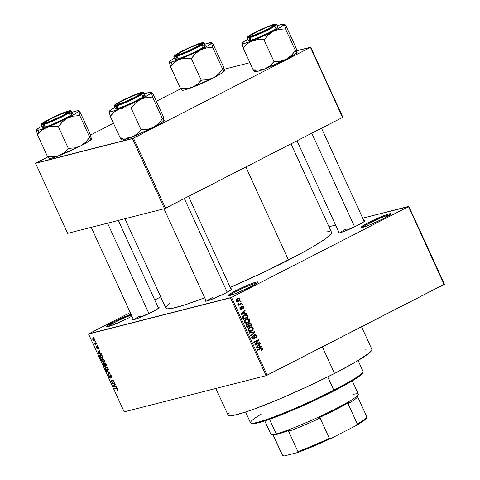 <?xml version="1.0" encoding="UTF-8"?>
<svg xmlns="http://www.w3.org/2000/svg" width="480" height="480" viewBox="0 0 480 480"><rect width="100%" height="100%" fill="white"/><g stroke="black" fill="none" stroke-linecap="round" stroke-linejoin="round"><path stroke-width="0.72" d="M131.418 315.096A15.468 1.392 -24.6 0 0 114.93 322.338L114.198 321.654A16.326 1.47 155.4 0 1 131.016 314.22L114.198 321.654L114.93 322.338A15.468 1.392 155.4 0 1 131.418 315.096M131.91 316.17A16.326 1.47 155.4 0 1 128.466 318.018L117.162 323.274L108.3 326.52L106.56 326.706L107.07 325.848L114.198 321.654A16.326 1.47 155.4 0 0 106.602 326.724A16.326 1.47 155.4 0 0 128.466 318.018L131.91 316.17M256.938 283.032A15.468 1.392 -24.6 0 0 236.568 291.318L235.836 290.634A16.326 1.47 155.4 0 1 250.854 283.872A16.326 1.47 155.4 0 1 257.808 282.168A16.326 1.47 155.4 0 1 250.104 286.998L236.094 293.364L229.938 295.5L228.198 295.686L229.8 294.042L235.836 290.634L249.84 284.268L256.002 282.132L257.742 281.946L256.14 283.59L250.104 286.998A16.326 1.47 155.4 0 1 228.24 295.704A16.326 1.47 155.4 0 1 235.836 290.634L236.568 291.318A15.468 1.392 155.4 0 1 256.938 283.032M390.012 214.794A15.468 1.392 -24.6 0 0 369.642 223.08L368.91 222.396A16.326 1.47 155.4 0 1 383.934 215.634A16.326 1.47 155.4 0 1 390.882 213.93A16.326 1.47 155.4 0 1 383.178 218.76L369.168 225.126L363.012 227.262L361.272 227.448L362.874 225.804L368.91 222.396L382.92 216.03L389.076 213.894L390.216 213.666L390.846 214.008L383.178 218.76A16.326 1.47 155.4 0 1 361.314 227.466A16.326 1.47 155.4 0 1 368.91 222.396L369.642 223.08A15.468 1.392 155.4 0 1 390.012 214.794M363.852 220.716A14.61 1.314 155.4 0 1 364.812 220.896A14.61 1.314 155.4 0 1 357.918 225.216L343.206 231.744L338.856 233.028L338.292 232.722L338.85 232.164A14.61 1.314 155.4 0 0 338.358 233.01A14.61 1.314 155.4 0 0 357.918 225.216L364.296 221.466L364.752 220.698L363.852 220.716M230.916 288.888A14.61 1.314 155.4 0 1 231.876 289.062A14.61 1.314 155.4 0 1 224.982 293.388L210.264 299.916L205.914 301.194L205.356 300.888L205.914 300.33A14.61 1.314 155.4 0 0 205.416 301.176A14.61 1.314 155.4 0 0 224.982 293.388L231.354 289.632L231.816 288.864L230.916 288.888M158.154 307.44A14.61 1.314 155.4 0 1 159.12 307.62A14.61 1.314 155.4 0 1 152.22 311.94L137.508 318.468L133.158 319.752L132.6 319.446L133.152 318.888A14.61 1.314 155.4 0 0 132.66 319.734A14.61 1.314 155.4 0 0 152.22 311.94L158.598 308.19L159.054 307.422L158.154 307.44M370.362 224.646L369.642 223.08L370.362 224.646M237.282 292.884L236.568 291.318L237.282 292.884M115.65 323.904L114.93 322.338L115.65 323.904M346.488 230.472L345.882 229.158L346.488 230.472M140.79 317.19L140.19 315.876L140.79 317.19M215.88 388.458L228.108 415.17A79.056 7.104 -24.6 0 0 334.53 373.452L322.368 346.89L334.53 373.452A79.056 7.104 -24.6 0 0 371.868 349.35L361.548 326.802M331.092 231.876L331.572 232.542L331.254 233.568L325.578 238.71L313.278 246.564L301.902 252.978L265.662 271.32L230.214 287.352A91.086 8.19 -24.6 0 0 288.48 260.058L245.88 167.004L288.48 260.058A91.086 8.19 -24.6 0 0 331.506 232.29L291.018 143.856M124.944 218.73L165.87 308.124A91.086 8.19 -24.6 0 0 204.732 297.762L185.136 304.794L172.428 308.304L167.556 308.832L166.284 308.538L165.804 307.872L167.238 305.466L169.428 303.51M230.466 297.84L88.56 334.032L124.188 411.846L266.094 375.654L230.466 297.84L231.528 297.39L267.156 375.204L444.132 284.454L408.504 206.64L231.528 297.39L408.504 206.64L362.676 218.154L408.816 206.382L408.504 206.64L444.132 284.454L444.444 284.202L408.816 206.382L444.444 284.202L266.094 375.654L267.156 375.204L231.528 297.39L88.872 333.774L88.56 334.032L124.188 411.846L266.094 375.654L230.466 297.84M95.382 341.61L95.988 342.012L95.382 341.61M95.676 343.746L96.666 343.494L96.894 343.992L94.98 344.478L94.338 342.906L95.676 343.746L94.338 342.906L94.98 344.478L96.894 343.992L96.666 343.494L95.676 343.746M96.936 345.006L97.542 345.408L96.936 345.006M97.314 346.332L97.236 347.598L97.572 347.424L97.386 348.192L97.728 348.012L97.302 348.39L96.774 347.808L96.528 346.614L96.51 347.898L97.68 348.816L97.476 346.986L97.986 346.614L97.59 346.818L98.436 347.28L98.418 348.738L98.478 347.37L97.584 346.344L98.478 347.37L98.64 348.498L98.418 348.738L97.656 346.812L97.746 348.732L97.32 348.858L96.618 348.12L96.528 346.614L96.828 347.922L97.368 348.33L97.224 346.362M100.272 353.286L101.256 353.514L101.49 354.036L98.172 353.202L97.938 352.68L99.84 350.43L100.08 350.946L99.492 351.576L100.272 353.286L99.492 351.576L100.08 350.946L99.84 350.43L97.938 352.68L98.172 353.202L101.49 354.036L101.256 353.514L100.272 353.286M102.156 358.686C101.388 358.788 101.232 359.538 101.676 360.936L103.938 362.496L104.616 361.776L104.376 360.252L104.646 361.632L103.818 362.52L102.384 361.974L101.442 360.234L101.742 358.89L103.158 358.836L104.376 360.252L103.326 358.938L101.91 358.776M105.882 366.822C105.114 366.924 104.952 367.674 105.402 369.072L107.664 370.632L108.342 369.912L108.102 368.388L108.384 369.606L107.664 370.632L106.11 370.11L105.168 368.37L105.468 367.026L106.884 366.972L108.102 368.388L107.052 367.074L105.636 366.912M117.552 389.034L117.726 389.856L117.222 390.312L117.3 389.268L116.85 388.626L114.606 389.088L114.378 388.59L116.814 388.164L117.552 389.034L116.16 388.134L114.378 388.59L114.606 389.088L116.796 388.608L117.234 389.088L117.222 390.312L117.726 389.856L117.552 389.034M115.56 386.676L116.544 386.904L116.778 387.426L113.46 386.592L113.22 386.07L115.128 383.82L115.362 384.336L114.774 384.966L115.56 386.676L114.774 384.966L115.362 384.336L115.128 383.82L113.22 386.07L113.46 386.592L116.778 387.426L116.544 386.904L115.56 386.676M112.536 383.292L114.642 382.758L114.87 383.25L112.242 383.922L111.996 383.394L113.148 380.766L111.042 381.306L110.814 380.808L113.442 380.142L113.688 380.67L112.536 383.292L113.688 380.67L113.442 380.142L110.814 380.808L111.042 381.306L113.148 380.766L111.996 383.394L112.242 383.922L114.87 383.25L114.642 382.758L112.536 383.292M110.19 374.808L109.908 375.72L110.238 375.546L109.908 375.72L110.43 376.476L110.346 377.436L110.652 377.28L110.148 377.664L109.302 376.842L109.104 375.24L109.002 376.932L110.526 378.078L110.418 375.3L110.898 375.054L110.418 375.3L111.606 376.05L111.258 377.538L111.96 377.178L111.258 377.538L111.522 378.024L111.66 376.158L110.532 374.832L111.66 376.158L111.804 377.838L111.258 377.538L111.432 376.434L110.574 375.3L110.238 375.606L110.49 378.108L109.68 377.916L109.002 376.932L108.726 375.768L109.104 375.24L109.344 376.932L110.322 377.526L110.088 374.844M106.464 371.304L109.806 372.192L110.028 372.678L108.072 374.814L107.838 374.304L109.62 372.54L106.704 371.826L106.464 371.304L106.704 371.826L109.62 372.54L107.838 374.304L108.072 374.814L110.028 372.678L109.806 372.192L106.464 371.304M104.706 362.934L104.37 363.774L104.742 363.582L103.572 363.378L103.536 364.908L103.818 364.764L103.536 364.908L104.238 366.45L106.62 365.232L104.238 366.45L106.866 365.778L106.164 364.242L104.706 362.934L105.75 363.492L106.866 365.778L104.238 366.45L103.254 363.87L103.656 363.366L104.37 363.774L104.586 362.976M100.296 354.66L99.57 356.13L99.9 355.962L99.57 356.13L100.518 358.314L102.894 357.096L100.518 358.314L103.146 357.642L102.48 356.19C101.712 354.846 100.98 354.336 100.296 354.66L101.808 355.134L103.146 357.642L100.518 358.314L99.528 355.95L100.032 354.75M93.198 338.298L92.856 339.924L94.482 341.052L94.842 340.866L94.482 341.052L94.836 339.42L93.198 338.298L93.978 338.388L95.016 339.936L94.56 341.028L93.708 340.944L93.036 340.26L92.646 338.976L93.006 338.37M93.246 336.942L93.846 337.344L93.246 336.942M335.598 225.06L328.968 226.746L335.598 225.06M240.126 301.368L240.816 301.014L241.038 301.512L240.354 301.86L240.126 301.368L240.354 301.86L241.038 301.512L240.816 301.014L240.126 301.368M239.91 303.924L241.722 302.994L241.944 303.492L238.452 305.28L238.23 304.788L238.788 304.5L237.966 304.338L237.864 303.66L238.428 303.546L238.944 304.212L239.91 303.924L239.154 304.2L238.428 303.546L237.864 303.66L237.894 304.23L238.788 304.5L238.23 304.788L238.452 305.28L241.944 303.492L241.722 302.994L239.91 303.924M241.68 304.764L242.37 304.41L242.592 304.908L241.908 305.256L241.68 304.764L241.908 305.256L242.592 304.908L242.37 304.41L241.68 304.764M241.164 308.874L239.898 308.592L240.444 308.454L240.714 307.53L239.856 307.746L240.714 307.53L240.426 307.068L239.952 308.724L241.458 309.33L240.936 309.468L241.458 309.33L241.968 307.554L241.296 307.728L241.968 307.554L241.938 306.972L241.248 307.146L242.202 306.684L241.266 306.918L242.202 306.684L243.048 307.068L242.7 308.172L242.994 308.634L243.564 306.852L242.112 306.138L243.432 306.612L243.516 308.112L242.994 308.634L242.7 308.172L243.078 307.146L242.316 306.636L241.938 306.972L241.824 309.036L241.038 309.462L240.216 309.132L239.94 307.542L240.426 307.068L240.444 308.454L241.164 308.874L241.272 306.9L241.884 306.228L241.38 308.562L240.21 309.126M244.68 313.326L246.306 313.014L246.546 313.536L241.056 314.49L240.816 313.974L244.896 309.93L245.13 310.446L243.894 311.61L244.68 313.326L243.894 311.61L245.13 310.446L244.896 309.93L240.816 313.974L241.056 314.49L246.546 313.536L246.306 313.014L244.806 313.398L244.992 313.806L244.806 313.398L246.306 313.014L243.174 313.71L244.68 313.326M249.456 319.728L249.54 321.12L248.736 322.32L247.05 323.226L245.874 323.298L244.44 322.008L244.452 320.844L245.04 319.872L247.566 318.66L248.694 318.894L249.456 319.728L248.076 318.69L246.126 319.08C244.752 319.68 244.224 320.736 244.53 322.254L246.972 323.244L247.932 322.872L249.354 321.54L248.568 321.738L249.354 321.54L249.456 319.728L248.832 319.89L249.456 319.728M253.182 327.864L253.266 329.256L252.462 330.456L251.226 331.206L249.6 331.434L248.16 330.144L248.766 328.002L251.292 326.79L252.42 327.03L253.182 327.864L251.802 326.82L249.852 327.216C248.478 327.81 247.95 328.872 248.256 330.39L250.698 331.38L251.658 331.008L253.08 329.67L252.294 329.874L253.08 329.67L253.182 327.864L252.552 328.026L253.182 327.864M262.638 348.51L262.608 349.536L261.63 350.352L261.342 349.884L262.122 349.062L261.546 348.42L257.484 350.376L257.256 349.884L261.948 347.88L262.638 348.51L261.282 347.904L257.256 349.884L257.484 350.376L261.456 348.426L262.062 348.774L261.342 349.884L261.63 350.352L262.65 349.458L261.6 349.728L262.65 349.458L262.638 348.51L262.002 348.672L262.638 348.51M259.962 346.716L261.594 346.404L261.834 346.926L256.344 347.88L256.104 347.358L260.178 343.32L260.418 343.836L259.182 345L259.962 346.716L259.182 345L260.418 343.836L260.178 343.32L256.104 347.358L256.344 347.88L261.834 346.926L261.594 346.404L260.094 346.788L260.28 347.196L260.094 346.788L261.594 346.404L258.462 347.1L259.962 346.716M255.852 344.226L259.692 342.258L259.92 342.75L255.12 345.216L254.88 344.688L257.772 340.62L253.92 342.6L253.692 342.102L258.498 339.642L258.738 340.17L255.852 344.226L258.738 340.17L258.498 339.642L253.692 342.102L253.92 342.6L257.772 340.62L254.88 344.688L255.12 345.216L259.92 342.75L259.692 342.258L255.852 344.226M254.874 335.292L253.944 335.532L254.874 335.292L256.158 335.874L255.582 337.644L255.87 338.106L256.74 335.634L254.64 334.806L255.534 334.638L256.374 335.07L256.818 337.104L255.87 338.106L255.582 337.644L256.23 336.912L256.206 336L255.618 335.268L254.874 335.292L254.418 336.03L254.532 338.172L253.554 339.096L252.198 338.772L251.676 337.59L252.606 336.024L252.894 336.486L252.3 337.2L252.45 338.034L253.11 338.574L253.848 338.316L253.884 335.712L254.64 334.806L253.842 336.144L253.986 337.128L254.532 336.996L255.09 335.214L253.59 335.598M249.342 332.598L254.856 331.692L255.078 332.178L250.95 336.108L250.716 335.592L254.424 332.25L249.582 333.12L249.342 332.598L249.582 333.12L254.424 332.25L250.716 335.592L250.95 336.108L255.078 332.178L254.856 331.692L253.356 332.076L253.518 332.43L253.356 332.076L254.856 331.692L249.342 332.598M249.12 322.962L250.746 323.04L251.922 325.278L247.122 327.744L246.282 325.044L247.146 324.156L248.25 324.24L249.12 322.962L248.25 324.24L247.002 324.222L246.414 326.202L247.122 327.744L251.922 325.278L251.22 323.748L250.596 323.904L251.22 323.748L249.12 322.962L249.522 322.8M244.248 315.066L246.72 314.748L248.196 317.142L243.396 319.608L242.502 316.98L244.248 315.066L242.49 317.388L243.396 319.608L248.196 317.142L247.53 315.69L246.906 315.852L247.53 315.69L245.214 314.688L244.248 315.066M237.444 298.464L239.118 298.17L240.054 299.448L239.586 300.606L237.726 301.536L236.304 300.75L236.574 299.112L237.444 298.464L236.304 300.75L238.02 301.482L238.746 301.206L239.922 298.896L239.358 299.04L239.922 298.896L238.206 298.164L237.444 298.464M160.74 296.922L154.746 299.994L160.74 296.922M130.254 312.552L88.872 333.774L130.254 312.552M342.828 117.198L310.764 47.16L296.892 50.7L310.452 47.418L133.476 138.168L165.54 208.2L342.516 117.45L310.452 47.418L310.764 47.16L342.828 117.198L342.516 117.45L342.828 117.198M249.918 62.682L224.13 69.258L249.918 62.682M67.62 233.352L164.478 208.65L132.414 138.618L35.556 163.32L67.62 233.352L164.478 208.65L342.516 117.45L310.452 47.418L133.476 138.168L165.54 208.2L164.478 208.65L132.414 138.618L133.476 138.168L35.868 163.062L35.556 163.32L67.62 233.352M180.744 88.776L156.36 101.274L180.744 88.776M113.502 123.252L90.48 135.054L113.502 123.252M47.802 156.942L35.868 163.062L47.802 156.942M325.686 231.966L329.82 231.582M365.7 349.29L366.18 349.194M371.514 348.99L371.928 349.566L371.652 350.46L369.036 353.148L356.052 361.74L334.53 373.452L307.752 386.508L279.786 398.916L254.904 408.786L244.83 412.278L233.802 415.326L229.572 415.782L228.468 415.53L228.054 414.954M228.33 414.06L229.296 412.86M206.73 301.044A13.746 1.236 155.4 0 1 212.946 297.324A13.746 1.236 -24.6 0 0 206.73 301.044M133.974 319.596A13.746 1.236 155.4 0 1 140.19 315.876A13.746 1.236 -24.6 0 0 133.974 319.596M339.666 232.878A13.746 1.236 155.4 0 1 345.882 229.158A13.746 1.236 -24.6 0 0 339.666 232.878M107.832 326.634A15.468 1.392 155.4 0 1 114.93 322.338A15.468 1.392 -24.6 0 0 107.832 326.634M229.464 295.608A15.468 1.392 155.4 0 1 236.568 291.318A15.468 1.392 -24.6 0 0 229.464 295.608M362.544 227.37A15.468 1.392 155.4 0 1 369.642 223.08A15.468 1.392 -24.6 0 0 362.544 227.37M259.956 348.81L261.456 348.426M259.278 349.068L260.784 348.69L257.34 350.064L259.278 349.068M260.424 348.258L260.922 348.564M260.964 348.612L260.148 348.228M259.392 344.1L260.418 343.836L259.392 344.1M258.24 345.24L259.182 345L258.24 345.24M258.444 347.058L260.094 346.788L258.444 347.058M256.158 347.484L257.718 347.088L256.704 347.328L258.696 345.456L259.326 346.836L255.96 347.52M257.106 347.214L259.326 346.836L258.696 345.456L257.79 345.69L258.696 345.456L256.71 346.764L257.562 346.542L256.704 347.328M258.336 342.954L259.92 342.75L254.976 344.898L258.336 342.954M256.272 341.004L257.772 340.62L253.776 342.282L256.272 341.004M257.136 340.338L258.738 340.17L257.058 340.806L257.136 340.338M256.74 335.634L256.116 335.79L256.74 335.634M253.602 338.478L251.796 338.1L252.408 337.944L252.894 336.486L251.844 336.75L252.894 336.486L252.606 336.024L251.856 338.25L253.812 338.982L253.11 339.162L253.812 338.982L254.532 336.996L253.986 337.134L253.602 338.478L251.904 338.94M252.99 338.664L252.696 339.09M253.44 339.126L253.812 338.982M252.486 337.512L252.342 336.522M254.982 334.674L254.64 334.806M254.262 335.064L254.718 335.31M254.868 335.448L254.034 335.016M254.268 332.382L255.078 332.178L254.268 332.382M249.402 332.724L253.356 332.076L249.402 332.724M251.16 330.636L250.158 331.386L251.658 331.008L249.984 331.47M249.936 327.174L251.802 326.82L250.296 327.204L250.902 327.402M249.942 331.494L250.962 330.84M250.92 327.408L249.792 327.174M248.724 328.02L249.924 327.744M249.258 331.17L248.904 331.26M251.436 330.504L250.614 330.834L248.202 330.252L248.814 330.096L249.072 328.482L248.292 328.68L250.062 327.72L248.712 328.062L250.818 327.426L252.624 328.158L251.436 330.504L252.708 329.094L252.276 327.684L250.386 327.57L248.766 329.028L248.736 329.892L249.324 330.696L251.436 330.504M249.036 331.236L250.614 330.834M250.818 327.426L248.772 328.002M250.338 325.482L251.922 325.278L246.978 327.426L250.338 325.482M247.314 324.102L247.002 324.222M246.582 324.534L248.25 324.24L246.444 324.486M248.784 323.172L249.264 323.436M249.36 323.544L248.514 323.13M247.308 324.678L246.822 325.386L247.452 326.958L248.892 326.226L246.834 327.114L247.452 326.958L247.062 326.094L246.438 326.256L247.062 326.094L247.308 324.678L246.324 324.924L248.178 324.798L248.892 326.226L247.986 324.642L246.03 324.972M246.96 325.674L246.678 325.182M249.348 323.454L248.802 324.306L249.45 325.938L251.136 325.074L250.356 323.538L249.348 323.454L250.356 323.538L251.136 325.074L248.832 326.094L249.45 325.938L249 324.96L248.376 325.116L249 324.96L249.348 323.454L248.352 323.706L249.618 323.346L248.118 323.73M247.434 322.506L246.432 323.256L247.932 322.872L246.258 323.334M246.21 319.038L248.076 318.69L246.576 319.068L247.176 319.266M246.216 323.358L247.236 322.704M247.194 319.278L246.066 319.038M244.998 319.89L246.204 319.608M245.538 323.04L245.178 323.124M247.716 322.374L246.888 322.698L244.476 322.116L245.088 321.96L245.346 320.352L244.572 320.55L246.336 319.584L244.992 319.926L247.092 319.29L248.898 320.022L247.716 322.374L248.982 320.958L248.55 319.554L246.66 319.434L245.04 320.892L245.046 321.858L245.604 322.56L247.716 322.374M245.31 323.1L246.888 322.698M247.092 319.29L245.046 319.866M246.612 317.346L248.196 317.142L243.252 319.29L246.612 317.346M244.428 314.976L245.37 315.216M245.43 315.264L244.26 314.982M243.9 315.594L243.582 315.684M247.41 316.938L243.108 318.984L243.732 318.822L243.33 317.946L242.712 318.102L243.33 317.946L243.102 317.19L242.49 317.346L244.47 315.564L243.066 315.918L245.73 315.156L247.002 316.044L247.41 316.938L246.504 315.342L244.47 315.564L243.138 316.896L243.732 318.822L247.41 316.938M243.81 315.618L245.73 315.156M244.11 310.71L245.13 310.446L244.11 310.71M242.958 311.85L243.894 311.61L242.958 311.85M243.156 313.668L244.806 313.398L243.156 313.668M240.87 314.094L242.43 313.698L241.416 313.938L243.408 312.066L244.038 313.446L240.672 314.13M241.824 313.824L244.038 313.446L243.408 312.066L242.502 312.3L243.408 312.066L241.422 313.374L242.28 313.152L241.416 313.938M243.564 306.852L243.006 306.99L243.564 306.852M242.202 306.684L240.834 307.014M242.196 306.108L241.884 306.228M240.324 309.42L240.522 308.97M241.836 305.1L242.592 304.908L241.836 305.1M240.36 303.69L241.944 303.492L238.308 304.968L240.36 303.69M237.858 303.69L238.428 303.546L237.858 303.69M237.852 304.11L238.53 303.936L237.852 304.11M238.134 304.458L239.154 304.2L238.134 304.458M237.786 304.548L239.154 304.2M240.282 301.704L241.038 301.512L240.282 301.704M237.42 301.542L238.746 301.206L237.42 301.542M238.512 300.708L239.49 299.394L239.07 298.782L238.14 298.758L236.466 299.256L237.702 298.938L236.946 299.526L236.808 300.51L236.262 300.648L238.512 300.708L236.808 300.51L237.702 298.938L238.266 298.722L239.418 299.142L238.512 300.708L236.472 301.308M238.266 298.722L236.52 299.184M117.222 390.312L117.726 389.856M117.708 389.46L116.964 389.826M117.162 388.416L116.796 388.608L117.162 388.416M117.036 388.302L116.412 388.626L117.036 388.302M116.532 388.098L114.606 389.088L116.532 388.098M114.048 386.286L113.46 386.592L114.198 386.322L113.598 386.22L114.822 385.068L114.546 385.212L115.176 386.592L114.198 386.322L115.452 386.448L115.176 386.592L114.546 385.212L113.598 386.22L114.048 386.286M114.246 385.542L113.22 386.07L114.246 385.542M114.384 382.824L112.242 383.922L114.384 382.824M112.638 383.064L111.996 383.394L112.638 383.064M113.622 380.526L113.148 380.766L113.622 380.526M113.19 380.202L111.042 381.306L113.19 380.202M110.892 375.054L110.418 375.3M109.164 373.62L107.838 374.304L109.164 373.62M109.95 372.51L109.296 372.846L109.95 372.51M109.656 372.15L109.11 372.432L109.656 372.15M107.286 371.526L106.704 371.826L107.286 371.526M107.628 370.068L105.708 368.988L105.6 367.68L106.83 366.942L106.098 367.32L108.072 368.328L107.442 370.134L107.958 369.678L107.754 368.382L106.68 367.326L105.6 367.68L106.098 367.32M104.25 363.648L103.638 364.158L104.322 365.874L105.108 365.676L104.322 365.874L103.926 365.016L103.842 363.864L104.256 363.654L103.842 363.864L104.748 364.062L104.418 364.23L104.958 364.602L105.108 365.676L105.384 365.532L105.108 365.676L103.842 363.864M106.332 365.364L105.414 365.598L104.934 363.426L105.45 363.162L104.934 363.426L105.864 363.666L105.588 363.81L106.134 364.17L105.852 364.314L106.332 365.364L106.614 365.22L106.332 365.364L105.414 363.6L104.838 363.468L105.414 365.598L106.332 365.364M105.438 363.162L104.934 363.426M104.658 361.548L103.716 362.004L101.982 360.852L101.88 359.544L103.11 358.806L102.378 359.184L104.346 360.192L103.716 362.004L104.232 361.542L103.77 359.826L102.75 359.148L101.88 359.544L102.378 359.184M102.612 357.228L100.596 357.738L99.924 356.142L101.286 354.762L100.518 355.152L101.646 354.984L101.25 355.188L102.48 356.196L102.612 357.228L102.888 357.084L102.612 357.228L101.376 355.242L100.008 355.476L100.596 357.738L102.612 357.228M101.25 354.744L100.518 355.152M98.766 352.896L98.172 353.202L98.916 352.932L98.31 352.83L99.534 351.678L99.258 351.822L99.888 353.202L98.916 352.932L100.17 353.058L99.888 353.202L99.258 351.822L98.31 352.83L98.76 352.896M98.958 352.152L97.938 352.68L98.958 352.152M97.506 345.33L97.164 345.504L97.506 345.33M96.708 343.59L94.98 344.478L96.708 343.59M94.764 343.242L94.452 343.404L94.764 343.242M95.952 341.934L95.61 342.108L95.952 341.934M94.254 340.554L93.138 339.87L93.444 338.79L94.086 338.46L93.444 338.79L94.806 339.348L94.254 340.554L94.638 340.278L94.53 339.414L93.822 338.778L93.06 339.066L93.198 339.984L94.008 340.584L95.052 340.17M94.068 338.442L93.444 338.79M93.81 337.26L93.474 337.434L93.81 337.26M105.6 367.68L106.014 369.516L107.442 370.134M101.88 359.544L102.288 361.38L103.716 362.004M245.58 412.038L250.506 422.802A61.872 5.562 -24.6 0 0 333.792 390.15L327.72 376.896L333.792 390.15L333.768 391.026A61.008 5.484 -24.6 0 0 362.568 372.978L362.994 371.85A61.872 5.562 155.4 0 1 333.792 390.15A61.872 5.562 -24.6 0 0 363.012 371.292L358.086 360.528M362.634 372.594L360.402 375.354L350.376 381.984L333.768 391.026L313.104 401.1L291.522 410.676L272.322 418.296L258.414 422.796L254.148 423.642L251.922 423.498M250.944 423.15L252.072 423.564A61.008 5.484 -24.6 0 0 333.768 391.026L333.792 390.15A61.872 5.562 155.4 0 1 250.944 423.15A61.872 5.562 155.4 0 1 261.552 413.898M91.344 138.816L90.318 134.502L91.464 139.068L89.76 137.406L79.782 115.614L78.636 111.054L80.34 112.71L90.318 134.502L80.34 112.71L79.17 111.186M43.926 128.796L46.494 127.536A23.25 2.088 155.4 0 1 38.928 130.104L37.608 134.622A26.688 2.4 -24.6 0 0 37.734 134.592L41.634 130.446L46.494 127.536L52.11 126.372L58.356 126.606L68.328 148.392L64.176 152.64L59.322 155.55L56.586 156.348L53.7 156.708L47.46 156.48L37.482 134.688L41.634 130.446L43.926 128.796M67.722 111.498L67.572 112.014L67.722 111.498L69.276 111.33L68.82 112.098L62.442 115.848L52.332 120.552L44.4 123.456A14.61 1.314 155.4 0 1 42.882 123.642A14.61 1.314 155.4 0 1 51.93 117.978A14.61 1.314 155.4 0 1 67.722 111.498A14.61 1.314 155.4 0 1 69.342 111.528A14.61 1.314 155.4 0 1 59.04 117.534A14.61 1.314 155.4 0 1 44.4 123.456L42.846 123.624L43.302 122.856L49.68 119.106L59.796 114.396L67.722 111.498M42.714 127.458L44.454 127.272L43.242 124.626A0.516 0.462 -104.3 0 1 43.44 123.948C39.456 125.148 41.364 123.576 49.152 119.238C59.628 114.216 66.138 111.468 68.682 111.006L60.102 114.144L51.75 117.942L44.85 121.578L42.252 123.3L41.76 124.128L47.046 122.784L60.378 117.012L68.82 112.416L70.368 110.82L68.682 111.006A0.516 0.462 -104.3 0 1 68.868 110.958A0.516 0.462 75.7 0 0 68.682 111.006C72.666 109.806 70.764 111.372 62.97 115.716C52.5 120.738 45.99 123.48 43.44 123.948A0.516 0.462 75.7 0 0 43.242 124.626L58.146 118.698L68.148 113.532L71.118 111.144A16.326 1.47 155.4 0 1 60.252 117.696A16.326 1.47 155.4 0 1 43.242 124.626L44.454 127.272A16.326 1.47 -24.6 0 0 61.464 120.342A16.326 1.47 -24.6 0 0 72.33 113.79L71.118 111.144C70.974 110.634 70.194 110.58 68.772 110.97C63.21 112.638 56.22 115.626 47.808 119.934C41.988 123.258 39.864 124.86 41.43 124.74L43.242 124.626A16.326 1.47 155.4 0 1 41.43 124.74L42.642 127.386A16.326 1.47 -24.6 0 0 44.454 127.272L50.616 125.136L61.938 120.108L69.066 116.352L71.748 114.576L72.258 113.718M48.624 157.998L47.466 156.444L48.984 158.28M78.828 110.916L78.462 110.778A23.25 2.088 155.4 0 0 71.712 112.44L77.214 110.814L78.522 110.808L78.396 111.462L75.564 113.586L67.644 117.996L73.422 116.106L79.782 115.614L89.76 137.406L85.446 142.392L80.472 146.01L74.694 147.906L68.328 148.392L58.356 126.606L62.67 121.614L67.644 117.996L46.494 127.536L38.928 130.104L36.93 130.452L36.336 130.122L37.482 134.688L47.46 156.48L53.7 156.708L59.322 155.55L51.756 158.118L49.758 158.466L49.164 158.136M91.464 139.068L88.386 141.6L80.472 146.01L59.322 155.55A23.25 2.088 -24.6 0 0 80.472 146.01L74.694 147.906L68.586 148.26L64.176 152.64L59.322 155.55A23.25 2.088 -24.6 0 1 49.338 158.412L48.972 158.274M36.36 130.056A23.25 2.088 155.4 0 0 36.336 130.122L37.488 134.652A26.688 2.4 -24.6 0 0 37.608 134.622L38.928 130.104A23.25 2.088 155.4 0 1 36.336 130.122L38.13 128.436L42.024 126.03A23.25 2.088 155.4 0 0 36.36 130.056L36.354 130.068M71.664 113.676L70.518 113.904M43.23 126.6L42.69 127.158M78.462 110.778A23.25 2.088 155.4 0 1 78.636 111.054L78.81 110.91M67.644 117.996A23.25 2.088 155.4 0 1 46.494 127.536L52.11 126.372L58.104 126.702A26.688 2.4 -24.6 0 0 58.614 126.474L62.67 121.614L67.644 117.996L73.422 116.106L79.788 115.584A26.688 2.4 155.4 0 1 79.53 115.746A26.688 2.4 -24.6 0 0 79.788 115.584L78.636 111.054A23.25 2.088 155.4 0 1 67.644 117.996M58.104 126.702L58.614 126.474A26.688 2.4 155.4 0 1 58.104 126.702M91.29 139.212L89.766 137.37L85.446 142.392L80.472 146.01A23.25 2.088 -24.6 0 0 91.446 139.134A23.25 2.088 -24.6 0 0 91.446 139.128L91.446 139.122M59.028 117.54L58.938 117.408A12.888 1.158 155.4 0 1 44.346 122.724A12.888 1.158 155.4 0 1 53.19 117.546L62.07 113.658L67.776 112.098L63.072 115.32L50.052 121.296L45.468 122.826L44.688 122.946L44.454 122.556L53.19 117.546A12.888 1.158 155.4 0 1 67.692 112.038A12.888 1.158 155.4 0 1 58.938 117.408L59.028 117.54M148.938 313.566L107.55 223.17L148.938 313.566M137.034 96.33L136.848 96.21A12.888 1.158 155.4 0 1 123.9 102.306A12.888 1.158 155.4 0 1 117.102 104.172A12.888 1.158 155.4 0 1 120.792 101.634L117.39 103.812L117.246 104.376L123.99 102.27L135.024 97.188L140.544 93.648L138.774 93.732L133.644 95.574L120.792 101.634A12.888 1.158 155.4 0 1 132.762 95.934A12.888 1.158 155.4 0 1 140.448 93.48A12.888 1.158 155.4 0 1 136.848 96.21L137.034 96.33M227.202 292.212L184.332 198.564L227.202 292.212M197.028 46.596L200.724 44.034L197.55 44.562L189.372 47.868L180.972 52.02A12.888 1.158 155.4 0 1 192.942 46.32A12.888 1.158 155.4 0 1 200.628 43.872A12.888 1.158 155.4 0 1 197.028 46.596A12.888 1.158 155.4 0 1 184.08 52.698A12.888 1.158 155.4 0 1 177.288 54.558A12.888 1.158 155.4 0 1 180.972 52.02L177.276 54.582L180.45 54.054L188.634 50.748L197.028 46.596M264.63 30.684L255.75 34.572L250.386 36.222L250.152 35.832L251.682 34.668L258.882 30.822A12.888 1.158 155.4 0 1 273.384 25.314A12.888 1.158 155.4 0 1 264.63 30.684A12.888 1.158 155.4 0 1 250.044 36A12.888 1.158 155.4 0 1 258.882 30.822L267.768 26.934L273.132 25.284L273.366 25.674L271.83 26.838L264.63 30.684M311.772 133.218L354.636 226.842L311.772 133.218M348.072 403.758A46.404 4.17 -24.6 0 0 357.486 396.822L358.332 394.566A48.12 4.326 155.4 0 1 324.396 414.354A48.12 4.326 155.4 0 1 276.186 433.86L277.224 434.286A47.262 4.248 -24.6 0 0 289.26 430.338L288.666 431.352A46.404 4.17 -24.6 0 0 320.088 418.104L318.006 418.212A47.262 4.248 -24.6 0 0 349.44 402.096L348.072 403.758L357.336 423.99L355.758 425.76L331.644 438.126L329.352 438.336L320.088 418.104L318.006 418.212L335.604 409.674L349.44 402.096L348.072 403.758L357.336 423.99A46.404 4.17 -24.6 0 0 366.762 416.634L357.498 396.402A46.404 4.17 155.4 0 1 348.072 403.758M353.01 394.464A48.12 4.326 155.4 0 1 358.332 394.566M264.768 420.918L270.846 434.196A48.12 4.326 -24.6 0 0 276.186 433.86L269.52 419.304L276.186 433.86A48.12 4.326 -24.6 0 0 326.316 413.43A48.12 4.326 -24.6 0 0 358.35 394.134L352.272 380.856M366.318 417.738L365.754 418.992L363.156 421.134L355.758 425.76L331.644 438.126L329.352 438.336A46.404 4.17 155.4 0 1 297.93 451.584L288.666 431.352L297.93 451.584A46.404 4.17 -24.6 0 0 329.352 438.336L320.088 418.104A46.404 4.17 155.4 0 1 288.666 431.352L289.26 430.338L277.224 434.286L273.69 434.964L272.052 434.724L273.354 435.258L272.052 434.724M276.186 433.86A48.12 4.326 155.4 0 1 271.182 434.466L272.316 434.886A47.262 4.248 -24.6 0 0 277.224 434.286L276.186 433.86M273.12 435.036L282.384 455.268A46.404 4.17 -24.6 0 0 282.618 455.49L283.842 455.946A45.54 4.092 -24.6 0 0 284.034 456L297.228 452.634A45.54 4.092 -24.6 0 0 331.644 438.126L313.29 446.322L300.846 451.308L297.228 452.634L297.93 451.584L297.228 452.634L284.034 456L282.618 455.49L273.354 435.258L282.618 455.49A46.404 4.17 155.4 0 1 282.366 454.944M282.618 455.49L283.536 455.724M366.528 416.412A46.404 4.17 155.4 0 1 366.75 417.054A46.404 4.17 155.4 0 1 357.336 423.99L355.758 425.76A45.54 4.092 -24.6 0 0 366.324 418.182L366.75 417.054M121.38 139.44L120.222 137.886L121.746 139.728M121.728 139.722L122.094 139.854A23.25 2.088 -24.6 0 0 124.512 139.56L120.36 137.868L124.512 139.56L122.514 139.908L121.92 139.584M151.584 92.358L151.218 92.226A23.25 2.088 155.4 0 0 148.8 92.514L144.468 93.882A23.25 2.088 155.4 0 1 148.8 92.514L151.566 92.352L153.096 94.158L163.074 115.944L153.096 94.158L151.926 92.634M140.478 92.94A14.61 1.314 155.4 0 1 142.098 92.97A14.61 1.314 155.4 0 1 131.796 98.976A14.61 1.314 155.4 0 1 117.156 104.898L115.602 105.066L116.058 104.298L124.836 99.348L137.148 94.02L142.038 92.772L139.176 95.13L132.804 98.49L125.088 102L117.156 104.898A14.61 1.314 155.4 0 1 115.638 105.084A14.61 1.314 155.4 0 1 124.686 99.42A14.61 1.314 155.4 0 1 140.478 92.94L140.328 93.456L140.478 92.94M115.476 108.906L117.21 108.714A16.326 1.47 -24.6 0 1 115.398 108.828L114.186 106.182L115.998 106.068A0.516 0.462 -104.3 0 1 116.196 105.39C112.212 106.596 114.12 105.024 121.914 100.68C132.384 95.658 138.894 92.916 141.438 92.448A0.516 0.462 -104.3 0 1 141.624 92.4A0.516 0.462 75.7 0 0 141.438 92.448L135.474 94.518L124.506 99.384L116.064 103.98L114.516 105.576L119.802 104.226L133.134 98.454L141.576 93.858L143.154 92.562L141.438 92.448C145.422 91.248 143.52 92.82 135.726 97.158C125.256 102.18 118.746 104.928 116.196 105.39A0.516 0.462 75.7 0 0 115.998 106.068A16.326 1.47 155.4 0 1 114.186 106.182L114.714 104.97C115.752 103.284 135.708 93.696 141.528 92.418C142.95 92.022 143.73 92.082 143.88 92.592A16.326 1.47 155.4 0 1 133.008 99.138A16.326 1.47 155.4 0 1 115.998 106.068L117.21 108.714L115.998 106.068L130.902 100.14L140.904 94.974L143.88 92.592L145.092 95.238A16.326 1.47 -24.6 0 1 134.22 101.784A16.326 1.47 -24.6 0 1 117.21 108.714L126.072 105.474L134.7 101.55L143.418 96.81L145.014 95.16M164.1 120.264L163.074 115.944L164.22 120.51L162.516 118.848L152.538 97.062L151.392 92.496L148.32 95.034L140.4 99.444L146.178 97.548L152.538 97.062L162.516 118.848L158.202 123.84L153.228 127.458L147.45 129.348L141.09 129.84L131.112 108.048L135.426 103.062L140.4 99.444L119.25 108.978L124.866 107.82L131.112 108.048L141.09 129.84L136.932 134.082L132.078 136.992L126.456 138.156L120.216 137.922L110.238 116.136L114.396 111.888L119.25 108.978L111.684 111.552L109.692 111.894L109.092 111.57L110.238 116.136L120.216 137.922L126.456 138.156L132.078 136.992L124.512 139.56A23.25 2.088 -24.6 0 0 132.078 136.992A23.25 2.088 -24.6 0 0 153.228 127.458L132.078 136.992L136.932 134.082L141.342 129.708L147.45 129.348L153.228 127.458A23.25 2.088 -24.6 0 0 164.202 120.582A23.25 2.088 -24.6 0 0 164.202 120.57L164.202 120.57M164.22 120.51L161.148 123.042L153.228 127.458L158.202 123.84L162.258 118.98L162.522 118.812L164.046 120.654M109.092 111.57L110.886 109.884L114.78 107.478A23.25 2.088 155.4 0 0 109.116 111.498L109.11 111.51A23.25 2.088 155.4 0 0 109.092 111.57L110.244 116.1A26.688 2.4 -24.6 0 0 110.49 116.04L114.396 111.888L119.25 108.978A23.25 2.088 155.4 0 1 109.092 111.57L109.272 111.426M115.986 108.042L115.446 108.6M144.42 95.124L143.28 95.352M130.86 108.144A26.688 2.4 -24.6 0 0 131.37 107.916L135.426 103.062L140.4 99.444A23.25 2.088 155.4 0 1 119.25 108.978L124.866 107.82L131.37 107.916A26.688 2.4 155.4 0 1 130.86 108.144M152.286 97.194A26.688 2.4 -24.6 0 0 152.55 97.026L151.392 92.496A23.25 2.088 155.4 0 1 140.4 99.444L146.178 97.548L152.55 97.026A26.688 2.4 155.4 0 1 152.286 97.194M151.218 92.226A23.25 2.088 155.4 0 1 151.392 92.496L151.566 92.352M224.286 70.65L223.254 66.336L224.4 70.896L222.696 69.234L212.724 47.448L211.578 42.882L213.282 44.544L223.254 66.336L213.282 44.544L212.112 43.02M176.862 60.63L179.43 59.364A23.25 2.088 155.4 0 1 171.87 61.938L170.55 66.456A26.688 2.4 -24.6 0 0 170.67 66.426L174.576 62.274L179.43 59.364L185.052 58.206L191.292 58.44L201.27 80.226L197.112 84.474L192.258 87.378L189.522 88.176L186.642 88.542L180.396 88.308L170.424 66.522L174.576 62.274L176.862 60.63M200.664 43.326L200.508 43.842L200.664 43.326L202.218 43.158L201.756 43.932L195.384 47.682L185.268 52.386L177.342 55.29A14.61 1.314 155.4 0 1 175.824 55.47A14.61 1.314 155.4 0 1 184.866 49.812A14.61 1.314 155.4 0 1 200.664 43.326A14.61 1.314 155.4 0 1 202.278 43.362A14.61 1.314 155.4 0 1 191.976 49.368A14.61 1.314 155.4 0 1 177.342 55.29L175.782 55.458L176.244 54.69L182.616 50.934L192.732 46.23L200.664 43.326M175.656 59.292L177.39 59.106L176.178 56.46L191.082 50.526L201.084 45.366L204.06 42.978A16.326 1.47 155.4 0 1 193.188 49.524A16.326 1.47 155.4 0 1 176.178 56.46L177.39 59.106A16.326 1.47 -24.6 0 0 194.4 52.17A16.326 1.47 -24.6 0 0 205.272 45.624L204.06 42.978C203.916 42.468 203.13 42.408 201.708 42.804A0.516 0.462 75.7 0 0 201.624 42.834C205.608 41.634 203.7 43.206 195.906 47.544C185.436 52.572 178.926 55.314 176.376 55.782A0.516 0.462 75.7 0 0 176.178 56.46A16.326 1.47 155.4 0 1 174.372 56.574L176.178 56.46A0.516 0.462 -104.3 0 1 176.376 55.782L182.346 53.712L193.314 48.846L201.756 44.25L203.304 42.654L200.034 43.302L195.66 44.904L184.686 49.776L176.244 54.366L174.666 55.668L176.376 55.782C172.398 56.982 174.3 55.41 182.094 51.072C192.564 46.044 199.074 43.302 201.624 42.834A0.516 0.462 -104.3 0 1 201.804 42.792A0.516 0.462 75.7 0 0 201.714 42.804C196.146 44.472 189.162 47.46 180.744 51.768C174.924 55.092 172.8 56.694 174.372 56.574L175.578 59.22A16.326 1.47 -24.6 0 0 177.39 59.106L186.252 55.86L194.88 51.942L203.598 47.196L205.194 45.552M181.56 89.832L180.402 88.278L182.28 90.246A23.25 2.088 -24.6 0 0 192.258 87.378L184.692 89.952L182.694 90.294L182.1 89.97M211.764 42.744L211.398 42.612A23.25 2.088 155.4 0 0 204.648 44.274L210.15 42.648L211.458 42.636L211.332 43.296L206.91 46.386L198.072 51.096L177.168 60.222L170.7 62.196L169.278 61.956L170.424 66.522L180.396 88.308L186.642 88.542L192.258 87.378A23.25 2.088 -24.6 0 0 213.408 77.844L207.63 79.734L201.27 80.226L191.292 58.44L195.606 53.448L197.97 51.45L203.418 48.654L206.364 47.94L212.724 47.448L222.696 69.234L218.382 74.226L213.408 77.844L192.258 87.378L197.112 84.474L201.522 80.094L207.63 79.734L213.408 77.844A23.25 2.088 -24.6 0 0 224.382 70.968A23.25 2.088 -24.6 0 0 224.382 70.962M224.4 70.896L221.328 73.434L213.408 77.844L218.382 74.226L222.438 69.366L224.232 71.04M169.278 61.956L171.072 60.27L174.96 57.864A23.25 2.088 155.4 0 0 169.296 61.89L169.29 61.896A23.25 2.088 155.4 0 0 169.278 61.956L170.43 66.486A26.688 2.4 -24.6 0 0 170.55 66.456L171.87 61.938A23.25 2.088 155.4 0 1 169.278 61.956L169.278 61.956M204.6 45.51L203.46 45.738M176.166 58.434L175.626 58.986M211.398 42.612A23.25 2.088 155.4 0 1 211.578 42.882L211.746 42.738M200.58 49.83A23.25 2.088 155.4 0 1 179.43 59.364L185.052 58.206L191.04 58.536A26.688 2.4 -24.6 0 0 191.55 58.308L195.606 53.448L200.58 49.83L206.364 47.94L212.73 47.412A26.688 2.4 155.4 0 1 212.466 47.58A26.688 2.4 -24.6 0 0 212.73 47.412L211.578 42.882A23.25 2.088 155.4 0 1 200.58 49.83M191.04 58.536L191.55 58.308A26.688 2.4 155.4 0 1 191.04 58.536M254.316 71.274L253.158 69.72L255.036 71.688A23.25 2.088 -24.6 0 0 257.448 71.394L253.302 69.696L257.448 71.394L255.456 71.742L254.856 71.418M284.526 24.192L284.154 24.054A23.25 2.088 155.4 0 0 281.742 24.348L277.41 25.716A23.25 2.088 155.4 0 1 281.742 24.348L284.502 24.186L286.038 25.992L296.01 47.778L286.038 25.992L284.868 24.462M273.42 24.774A14.61 1.314 155.4 0 1 275.034 24.804A14.61 1.314 155.4 0 1 264.732 30.81A14.61 1.314 155.4 0 1 250.098 36.732L248.544 36.9L249 36.132L257.772 31.182L267.906 26.688L274.974 24.606L274.518 25.374L272.118 26.958L265.74 30.324L258.024 33.828L250.098 36.732A14.61 1.314 155.4 0 1 248.58 36.918A14.61 1.314 155.4 0 1 257.622 31.254A14.61 1.314 155.4 0 1 273.42 24.774L273.27 25.29L273.42 24.774M248.412 40.734L250.152 40.548A16.326 1.47 -24.6 0 1 248.34 40.662L247.128 38.016L248.94 37.902A0.516 0.462 -104.3 0 1 249.138 37.224C245.154 38.424 247.056 36.858 254.85 32.514C265.32 27.492 271.83 24.744 274.38 24.282A0.516 0.462 -104.3 0 1 274.56 24.234A0.516 0.462 75.7 0 0 274.38 24.282L265.8 27.42L257.442 31.218L249 35.814L247.452 37.404L252.738 36.06L266.07 30.288L275.568 24.93L276.06 24.102L274.38 24.282C278.364 23.082 276.456 24.648 268.668 28.992C258.192 34.014 251.682 36.762 249.138 37.224A0.516 0.462 75.7 0 0 248.94 37.902A16.326 1.47 155.4 0 1 247.128 38.016L247.65 36.798C248.688 35.118 268.644 25.524 274.464 24.246C275.886 23.856 276.672 23.916 276.816 24.426A16.326 1.47 155.4 0 1 265.95 30.972A16.326 1.47 155.4 0 1 248.94 37.902L250.152 40.548L248.94 37.902L263.838 31.974L273.84 26.808L276.816 24.426L278.028 27.066A16.326 1.47 -24.6 0 1 267.156 33.618A16.326 1.47 -24.6 0 1 250.152 40.548L256.308 38.412L267.636 33.384L274.758 29.628L277.44 27.852L277.956 26.994M297.042 52.098L296.01 47.778L297.156 52.344L295.452 50.682L285.48 28.896L284.334 24.33L281.256 26.862L273.342 31.278L279.12 29.382L285.48 28.896L295.452 50.682L291.138 55.668L286.164 59.286L280.386 61.182L274.026 61.668L264.048 39.882L268.362 34.896L273.342 31.278L252.186 40.812L257.808 39.648L264.048 39.882L274.026 61.668L269.874 65.916L265.014 68.826L259.398 69.984L253.152 69.756L243.18 47.964L247.332 43.722L252.186 40.812L244.626 43.38L242.628 43.728L242.034 43.404L243.18 47.964L253.152 69.756L259.398 69.984L265.014 68.826L257.448 71.394A23.25 2.088 -24.6 0 0 265.014 68.826A23.25 2.088 -24.6 0 0 286.164 59.286L265.014 68.826L269.874 65.916L273.774 61.764L280.386 61.182L286.164 59.286A23.25 2.088 -24.6 0 0 297.138 52.41A23.25 2.088 -24.6 0 0 297.138 52.404L297.144 52.404M297.156 52.344L294.084 54.876L286.164 59.286L291.138 55.668L295.2 50.814L296.988 52.488M242.052 43.332A23.25 2.088 155.4 0 0 242.034 43.404L243.186 47.934A26.688 2.4 -24.6 0 0 243.426 47.868L247.332 43.722L252.186 40.812A23.25 2.088 155.4 0 1 242.034 43.404L243.828 41.712L247.716 39.312A23.25 2.088 155.4 0 0 242.052 43.332L242.046 43.344M248.922 39.876L248.382 40.434M277.356 26.958L276.216 27.18M263.802 39.978A26.688 2.4 -24.6 0 0 264.306 39.75L268.362 34.896L273.342 31.278A23.25 2.088 155.4 0 1 252.186 40.812L257.808 39.648L264.306 39.75A26.688 2.4 155.4 0 1 263.802 39.978M285.222 29.028A26.688 2.4 -24.6 0 0 285.486 28.86L284.334 24.33A23.25 2.088 155.4 0 1 273.342 31.278L279.12 29.382L285.486 28.86A26.688 2.4 155.4 0 1 285.222 29.028M284.154 24.054A23.25 2.088 155.4 0 1 284.334 24.33L284.502 24.186M105.912 367.386L106.806 366.93M107.634 370.062L108.378 369.678M102.186 359.25L103.08 358.794M97.548 346.83L97.98 346.608M45.318 127.032L44.106 124.386M70.836 116.712L70.692 116.4M70.32 115.584L69.108 112.938M43.92 123.852L44.346 122.724M91.236 227.328L133.524 319.698M118.314 220.422L158.526 308.25M68.82 112.452L67.692 112.038M116.682 105.3L117.102 104.172M206.28 301.14L163.992 208.77M118.074 108.474L116.862 105.828M231.282 289.692L188.568 196.392M143.592 98.16L143.448 97.842M143.076 97.032L141.864 94.386M141.582 93.9L140.448 93.48M201.762 44.286L200.628 43.872M203.772 48.546L203.628 48.228M203.256 47.418L202.044 44.772M178.254 58.866L177.042 56.22M176.862 55.686L177.288 54.558M274.518 25.728L273.384 25.314M274.8 26.214L276.012 28.86M276.384 29.676L276.528 29.988M321.504 128.226L364.224 221.526M249.798 37.662L251.01 40.308M297.012 140.784L339.222 232.974M249.618 37.128L250.044 36"/></g></svg>
